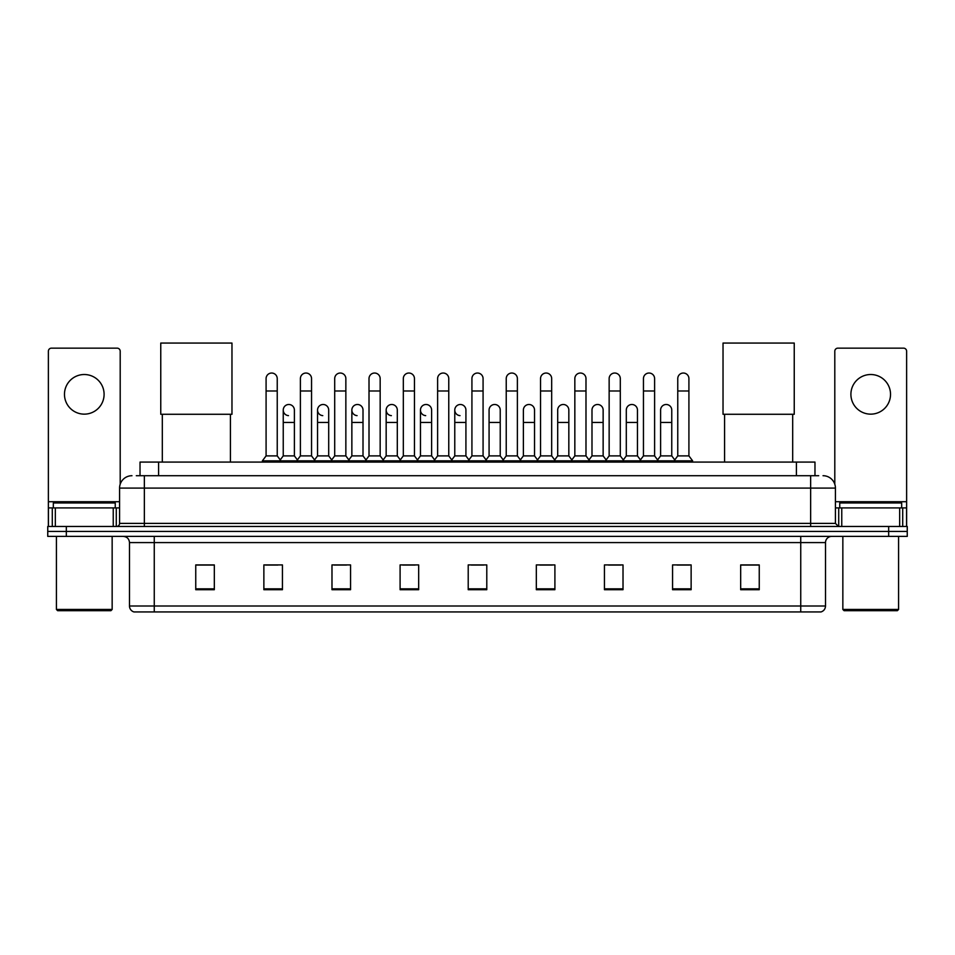 <?xml version="1.0" encoding="UTF-8"?>
<svg xmlns="http://www.w3.org/2000/svg" width="955" height="955" viewBox="0 0 955 955"><rect width="100%" height="100%" fill="white"/><g stroke="black" fill="none" stroke-linecap="round" stroke-linejoin="round"><path stroke-width="1.43" d="M140.027 475.709L140.027 462.077L814.973 462.077L814.973 475.709M136.589 475.709L818.698 475.709M136.302 475.709L144.348 475.709L144.348 488.089L119.578 488.089L119.578 523.388A3.092 3.092 0 0 1 116.486 526.48M131.969 475.709A12.379 12.379 0 0 0 119.578 488.089M823.031 475.709A12.379 12.379 0 0 1 835.422 488.089L835.422 523.388L838.514 526.48M66.325 526.48L47.75 526.48L47.75 531.434L66.325 531.434L47.75 531.434L47.75 536.388L66.325 536.388L66.325 531.434L888.675 531.434L66.325 531.434L66.325 526.48L888.675 526.48L888.675 531.434L907.25 531.434L888.675 531.434L888.675 536.388L66.325 536.388M888.675 536.388L907.25 536.388L907.25 526.48L888.675 526.48M825.514 605.995C825.335 608.956 823.855 610.937 821.049 611.94L800.744 611.94L800.744 605.995L825.514 605.995L825.514 542.583A6.196 6.196 0 0 1 831.698 536.388M800.744 611.94L133.951 611.94A6.196 6.196 0 0 1 129.486 605.995L129.486 542.583C129.128 538.823 127.063 536.758 123.302 536.388M759.249 589.701L759.249 564.93L740.674 564.93L740.674 589.701L759.249 589.701M691.134 589.701L691.134 564.93L672.559 564.93L672.559 589.701L691.134 589.701M623.018 589.701L623.018 564.93L604.443 564.93L604.443 589.701L623.018 589.701M554.903 589.701L554.903 564.93L536.328 564.93L536.328 589.701L554.903 589.701M214.326 589.701L214.326 564.93L195.751 564.93L195.751 589.701L214.326 589.701M282.441 589.701L282.441 564.93L263.867 564.93L263.867 589.701L282.441 589.701M350.557 589.701L350.557 564.93L331.982 564.93L331.982 589.701L350.557 589.701M418.672 589.701L418.672 564.93L400.097 564.93L400.097 589.701L418.672 589.701M486.787 589.701L486.787 564.93L468.213 564.93L468.213 589.701L486.787 589.701M608.526 565.062L620.917 565.062M677.143 565.062L689.522 565.062M402.7 565.062L415.079 565.062M334.083 565.062L346.474 565.062M265.478 565.062L277.857 565.062M539.921 565.062L552.3 565.062M471.304 565.062L483.696 565.062M214.326 565.062L195.751 565.062M759.249 565.062L740.674 565.062M84.291 374.515A19.816 19.816 0 0 0 64.474 394.331A19.816 19.816 0 0 0 84.291 414.148A19.816 19.816 0 0 0 104.095 394.331A19.816 19.816 0 0 0 84.291 374.515M113.239 526.48L113.239 507.905L55.33 507.905L55.33 526.48M120.199 484.221L120.199 351.237A3.092 3.092 0 0 0 117.107 348.145L51.463 348.145A3.092 3.092 0 0 0 48.371 351.237L48.371 507.905L55.33 507.905M113.239 507.905L119.578 507.905M48.371 526.48L48.371 507.905M110.911 610.699L57.658 610.699L56.417 609.457L112.153 609.457L110.911 610.699M56.417 536.388L56.417 609.457M112.153 536.388L112.153 609.457M115.245 507.905L115.245 502.951L53.325 502.951L53.325 507.905M162.314 414.279L162.314 462.077M230.43 414.279L230.43 462.077M160.762 343.06L231.97 343.06L231.97 414.279L160.762 414.279L160.762 343.06M724.57 414.279L724.57 462.077M792.686 414.279L792.686 462.077M723.03 343.06L794.238 343.06L794.238 414.279L723.03 414.279L723.03 343.06M266.087 390.989L277.237 390.989L277.237 455.893L266.087 455.893L266.087 378.61A5.575 5.575 0 0 1 272.02 373.047A5.575 5.575 0 0 1 277.237 378.61A5.575 5.575 0 0 0 272.02 373.047M266.087 455.893L262.374 460.847L262.374 462.077M277.237 455.893L280.949 460.847L262.374 460.847M300.395 455.893L300.395 390.989L311.545 390.989L311.545 455.893L300.395 455.893L296.683 460.847L280.949 460.847L280.949 462.077M300.395 390.989L300.395 378.61A5.575 5.575 0 0 1 306.316 373.047A5.575 5.575 0 0 1 311.545 378.61A5.575 5.575 0 0 0 306.316 373.047M311.545 455.893L315.257 460.847L296.683 460.847L296.683 462.077M334.704 455.893L334.704 390.989L345.853 390.989L345.853 455.893L334.704 455.893L330.991 460.847L315.257 460.847L315.257 462.077M334.704 390.989L334.704 378.61A5.575 5.575 0 0 1 340.625 373.047A5.575 5.575 0 0 1 345.853 378.61A5.575 5.575 0 0 0 340.625 373.047M345.853 455.893L349.566 460.847L330.991 460.847L330.991 462.077M369.012 455.893L369.012 390.989L380.162 390.989L380.162 455.893L369.012 455.893L365.299 460.847L349.566 460.847L349.566 462.077M369.012 390.989L369.012 378.61A5.575 5.575 0 0 1 374.933 373.047A5.575 5.575 0 0 1 380.162 378.61A5.575 5.575 0 0 0 374.933 373.047M380.162 455.893L383.874 460.847L365.299 460.847L365.299 462.077M403.32 455.893L403.32 390.989L414.458 390.989L414.458 455.893L403.32 455.893L399.596 460.847L383.874 460.847L383.874 462.077M403.32 390.989L403.32 378.61A5.575 5.575 0 0 1 409.241 373.047A5.575 5.575 0 0 1 414.458 378.61A5.575 5.575 0 0 0 409.241 373.047M414.458 455.893L418.183 460.847L399.596 460.847L399.596 462.077M437.617 455.893L437.617 390.989L448.766 390.989L448.766 455.893L437.617 455.893L433.904 460.847L418.183 460.847L418.183 462.077M437.617 390.989L437.617 378.61A5.575 5.575 0 0 1 443.55 373.047A5.575 5.575 0 0 1 448.766 378.61A5.575 5.575 0 0 0 443.55 373.047M448.766 455.893L452.479 460.847L433.904 460.847L433.904 462.077M471.925 455.893L471.925 390.989L483.075 390.989L483.075 455.893L471.925 455.893L468.213 460.847L452.479 460.847L452.479 462.077M471.925 390.989L471.925 378.61A5.575 5.575 0 0 1 477.846 373.047A5.575 5.575 0 0 1 483.075 378.61A5.575 5.575 0 0 0 477.846 373.047M483.075 455.893L486.787 460.847L468.213 460.847L468.213 462.077M506.234 455.893L506.234 390.989L517.383 390.989L517.383 455.893L506.234 455.893L502.521 460.847L486.787 460.847L486.787 462.077M506.234 390.989L506.234 378.61A5.575 5.575 0 0 1 512.155 373.047A5.575 5.575 0 0 1 517.383 378.61A5.575 5.575 0 0 0 512.155 373.047M517.383 455.893L521.096 460.847L502.521 460.847L502.521 462.077M540.542 455.893L540.542 390.989L551.68 390.989L551.68 455.893L540.542 455.893L536.817 460.847L521.096 460.847L521.096 462.077M540.542 390.989L540.542 378.61A5.575 5.575 0 0 1 546.463 373.047A5.575 5.575 0 0 1 551.68 378.61A5.575 5.575 0 0 0 546.463 373.047M551.68 455.893L555.404 460.847L536.817 460.847L536.817 462.077M574.838 455.893L574.838 390.989L585.988 390.989L585.988 455.893L574.838 455.893L571.126 460.847L555.404 460.847L555.404 462.077M574.838 390.989L574.838 378.61A5.575 5.575 0 0 1 580.771 373.047A5.575 5.575 0 0 1 585.988 378.61A5.575 5.575 0 0 0 580.771 373.047M585.988 455.893L589.701 460.847L571.126 460.847L571.126 462.077M609.147 455.893L609.147 390.989L620.296 390.989L620.296 455.893L609.147 455.893L605.434 460.847L589.701 460.847L589.701 462.077M609.147 390.989L609.147 378.61A5.575 5.575 0 0 1 615.068 373.047A5.575 5.575 0 0 1 620.296 378.61A5.575 5.575 0 0 0 615.068 373.047M620.296 455.893L624.009 460.847L605.434 460.847L605.434 462.077M643.455 455.893L643.455 390.989L654.605 390.989L654.605 455.893L643.455 455.893L639.743 460.847L624.009 460.847L624.009 462.077M643.455 390.989L643.455 378.61A5.575 5.575 0 0 1 649.376 373.047A5.575 5.575 0 0 1 654.605 378.61A5.575 5.575 0 0 0 649.376 373.047M654.605 455.893L658.317 460.847L639.743 460.847L639.743 462.077M677.764 455.893L677.764 390.989L688.913 390.989L688.913 455.893L677.764 455.893L674.051 460.847L658.317 460.847L658.317 462.077M677.764 390.989L677.764 378.61A5.575 5.575 0 0 1 683.685 373.047A5.575 5.575 0 0 1 688.913 378.61A5.575 5.575 0 0 0 683.685 373.047M688.913 455.893L692.626 460.847L674.051 460.847L674.051 462.077M692.626 460.847L692.626 462.077M288.47 415.628A5.575 5.575 0 0 1 283.241 410.065A5.575 5.575 0 0 1 289.174 404.502A5.575 5.575 0 0 1 294.391 410.065L294.391 422.444L283.241 422.444L283.241 410.065M294.391 422.444L294.391 455.893L283.241 455.893L283.241 422.444M283.241 455.893L280.245 459.892M294.391 455.893L297.399 459.892M322.778 415.628A5.575 5.575 0 0 1 317.549 410.065A5.575 5.575 0 0 1 323.47 404.502A5.575 5.575 0 0 1 328.699 410.065L328.699 422.444L317.549 422.444L317.549 410.065M328.699 422.444L328.699 455.893L317.549 455.893L317.549 422.444M317.549 455.893L314.553 459.892M328.699 455.893L331.695 459.892M357.075 415.628A5.575 5.575 0 0 1 351.858 410.065A5.575 5.575 0 0 1 357.779 404.502A5.575 5.575 0 0 1 363.007 410.065L363.007 422.444L351.858 422.444L351.858 410.065M363.007 422.444L363.007 455.893L351.858 455.893L351.858 422.444M351.858 455.893L348.85 459.892M363.007 455.893L366.004 459.892M391.383 415.628A5.575 5.575 0 0 1 386.166 410.065A5.575 5.575 0 0 1 392.087 404.502A5.575 5.575 0 0 1 397.304 410.065L397.304 422.444L386.166 422.444L386.166 410.065M397.304 422.444L397.304 455.893L386.166 455.893L386.166 422.444M386.166 455.893L383.158 459.892M397.304 455.893L400.312 459.892M425.691 415.628A5.575 5.575 0 0 1 420.463 410.065A5.575 5.575 0 0 1 426.396 404.502A5.575 5.575 0 0 1 431.612 410.065L431.612 422.444L420.463 422.444L420.463 410.065M431.612 422.444L431.612 455.893L420.463 455.893L420.463 422.444M420.463 455.893L417.466 459.892M431.612 455.893L434.62 459.892M460 415.628A5.575 5.575 0 0 1 454.771 410.065A5.575 5.575 0 0 1 460.692 404.502A5.575 5.575 0 0 1 465.921 410.065L465.921 422.444L454.771 422.444L454.771 410.065M465.921 422.444L465.921 455.893L454.771 455.893L454.771 422.444M454.771 455.893L451.775 459.892M465.921 455.893L468.929 459.892M489.079 410.065A5.575 5.575 0 0 1 495 404.502A5.575 5.575 0 0 1 500.229 410.065L500.229 422.444L489.079 422.444L489.079 410.065M500.229 422.444L500.229 455.893L489.079 455.893L489.079 422.444M489.079 455.893L486.071 459.892M500.229 455.893L503.225 459.892M523.388 410.065A5.575 5.575 0 0 1 529.309 404.502A5.575 5.575 0 0 1 534.537 410.065L534.537 422.444L523.388 422.444L523.388 410.065M534.537 422.444L534.537 455.893L523.388 455.893L523.388 422.444M523.388 455.893L520.38 459.892M534.537 455.893L537.534 459.892M557.696 410.065A5.575 5.575 0 0 1 563.617 404.502A5.575 5.575 0 0 1 568.834 410.065L568.834 422.444L557.696 422.444L557.696 410.065M568.834 422.444L568.834 455.893L557.696 455.893L557.696 422.444M557.696 455.893L554.688 459.892M568.834 455.893L571.842 459.892M591.993 410.065A5.575 5.575 0 0 1 597.926 404.502A5.575 5.575 0 0 1 603.142 410.065L603.142 422.444L591.993 422.444L591.993 410.065M603.142 422.444L603.142 455.893L591.993 455.893L591.993 422.444M591.993 455.893L588.996 459.892M603.142 455.893L606.15 459.892M626.301 410.065A5.575 5.575 0 0 1 632.222 404.502A5.575 5.575 0 0 1 637.451 410.065L637.451 422.444L626.301 422.444L626.301 410.065M637.451 422.444L637.451 455.893L626.301 455.893L626.301 422.444M626.301 455.893L623.305 459.892M637.451 455.893L640.447 459.892M660.609 410.065A5.575 5.575 0 0 1 666.53 404.502A5.575 5.575 0 0 1 671.759 410.065L671.759 422.444L660.609 422.444L660.609 410.065M671.759 422.444L671.759 455.893L660.609 455.893L660.609 422.444M660.609 455.893L657.601 459.892M671.759 455.893L674.755 459.892M870.709 374.515A19.816 19.816 0 0 0 850.905 394.331A19.816 19.816 0 0 0 870.709 414.148A19.816 19.816 0 0 0 890.526 394.331A19.816 19.816 0 0 0 870.709 374.515M899.67 526.48L899.67 507.905L841.761 507.905L841.761 526.48M899.67 507.905L906.629 507.905L906.629 351.237A3.092 3.092 0 0 0 903.537 348.145L837.893 348.145A3.092 3.092 0 0 0 834.801 351.237L834.801 484.221M835.422 507.905L841.761 507.905M906.629 507.905L906.629 526.48M897.342 610.699L844.089 610.699L842.847 609.457L898.583 609.457L897.342 610.699M842.847 536.388L842.847 609.457M898.583 536.388L898.583 609.457M901.675 507.905L901.675 502.951L839.755 502.951L839.755 507.905M158.602 475.709L158.602 462.077M796.398 475.709L796.398 462.077M144.348 526.48L144.348 523.388L835.422 523.388M119.578 523.388L144.348 523.388L144.348 488.089L810.652 488.089L810.652 526.48M835.422 488.089L810.652 488.089L810.652 475.709M800.744 536.388L800.744 542.583L129.486 542.583M825.514 542.583L800.744 542.583L800.744 605.995L154.256 605.995L154.256 611.94M129.486 605.995L154.256 605.995L154.256 536.388M486.787 588.841L468.213 588.841M418.672 588.841L400.097 588.841M350.557 588.841L331.982 588.841M282.441 588.841L263.867 588.841M214.326 588.841L195.751 588.841M554.903 588.841L536.328 588.841M623.018 588.841L604.443 588.841M691.134 588.841L672.559 588.841M759.249 588.841L740.674 588.841M119.578 501.709L48.371 501.709M116.283 507.905L116.283 526.48M48.419 507.905L48.419 526.48M52.286 526.48L52.286 507.905M906.629 501.709L835.422 501.709M906.582 526.48L906.582 507.905M902.714 507.905L902.714 526.48M838.717 526.48L838.717 507.905M277.237 390.989L277.237 378.61M311.545 390.989L311.545 378.61M345.853 390.989L345.853 378.61M380.162 390.989L380.162 378.61M414.458 390.989L414.458 378.61M448.766 390.989L448.766 378.61M483.075 390.989L483.075 378.61M517.383 390.989L517.383 378.61M551.68 390.989L551.68 378.61M585.988 390.989L585.988 378.61M620.296 390.989L620.296 378.61M654.605 390.989L654.605 378.61M688.913 390.989L688.913 378.61"/></g></svg>
